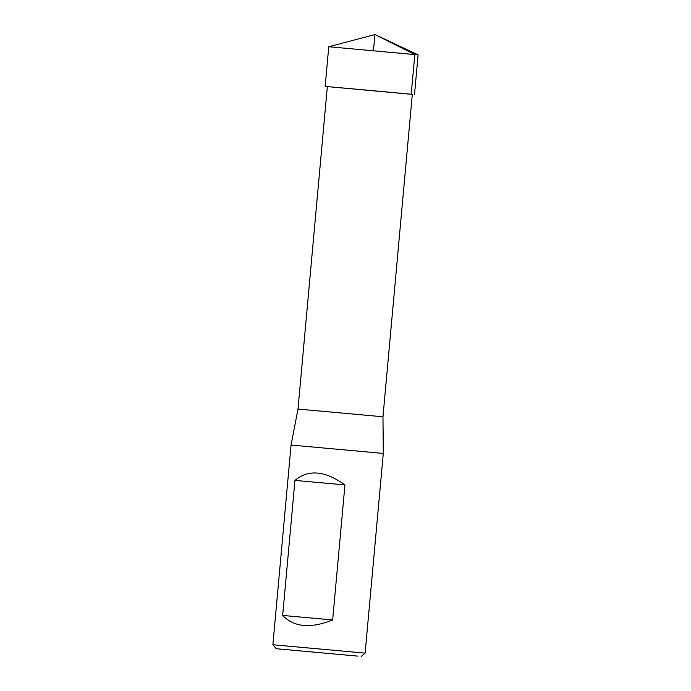 <?xml version="1.0" encoding="UTF-8"?>
<svg xmlns="http://www.w3.org/2000/svg" width="691" height="691" viewBox="0 0 691 691"><rect width="100%" height="100%" fill="white"/><g stroke="black" fill="none" stroke-linecap="round" stroke-linejoin="round"><path stroke-width="1.04" d="M361.739 652.814L365.116 653.15L383.298 453.434L291.066 445.039L272.885 644.755L361.739 652.814M344.947 484.918L332.656 619.957C310.682 628.775 294.02 627.273 282.662 615.439L294.953 480.4C308.411 469.146 325.072 470.649 344.947 484.918L294.953 480.4M298.002 409.055L327.344 86.608L369.832 90.4L412.311 94.339L382.969 416.785L298.002 409.055L291.066 445.039M358.042 656.139L276.184 648.719L358.042 656.139M332.656 619.957L282.662 615.439M414.496 94.537L418.115 54.874L328.761 46.746L325.159 86.41L412.311 94.365M327.344 86.625L325.159 86.41M409.193 94.028L411.214 94.209L414.833 54.546L374.919 34.55L373.442 50.728M382.969 416.785L383.298 453.434M361.16 656.45L365.116 653.15M276.184 648.719L272.885 644.755M418.115 54.874L374.919 34.55L328.761 46.746"/></g></svg>
